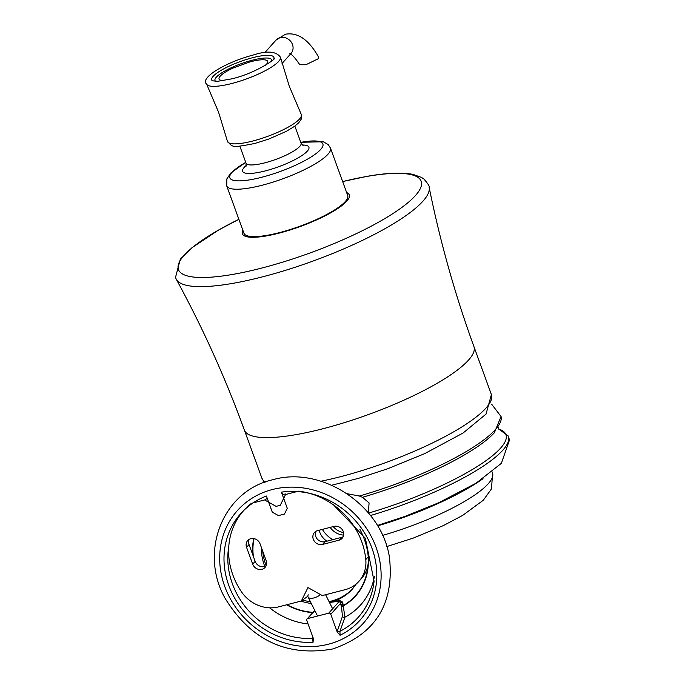 <?xml version="1.0" encoding="UTF-8"?>
<svg xmlns="http://www.w3.org/2000/svg" width="685" height="685" viewBox="0 0 685 685"><rect width="100%" height="100%" fill="white"/><g stroke="black" fill="none" stroke-linecap="round" stroke-linejoin="round"><path stroke-width="1.03" d="M322.404 529.394A25.097 22.502 -138.2 0 0 332.833 539.643M337.277 632.169L337.508 630.457A1.67 1.344 -160.6 0 0 339.948 631.296L340.051 635.269L337.277 632.169L330.778 614.299A1.67 1.498 -138.2 0 0 328.723 613.152L307.745 618.572A1.67 1.498 -138.2 0 0 306.803 620.49L313.31 638.36L313.079 642.239L312.403 638.42L312.857 637.119M328.723 613.152L339.452 601.147L330.29 602.38L339.897 600.514L342.817 602.98L344.915 617.219L339.948 631.296A76.746 68.808 -138.2 0 0 374.078 581.214L365.37 538.282L333.766 505.119M266.157 565.656A53.541 47.993 41.8 0 1 265.694 564.449A53.541 47.993 41.8 0 1 262.689 551.082M326.882 541.184A17.065 15.301 41.8 0 1 319.715 532.108A17.065 15.301 41.8 0 1 319.15 530.233M352.955 588.398A53.541 47.993 41.8 0 1 329.048 601.61M310.476 601.858A53.541 47.993 41.8 0 1 302.736 599.974M329.528 602.569A53.541 47.993 -138.2 0 0 330.29 602.38L329.562 602.637L330.29 602.38A53.541 47.993 -138.2 0 0 352.373 589.066L356.311 583.903M339.452 601.147L340.522 603.391L330.778 614.299M337.508 630.457L342.449 616.389L341.507 606.73L343.502 605.797A60.563 54.295 41.8 0 0 368.342 561.486M341.507 606.73L340.522 603.391M313.079 642.239A79.982 71.702 41.8 0 1 227.72 582.267A79.982 71.702 41.8 0 1 266.422 496.026L272.296 512.166L278.461 515.599L284.455 514.05L287.28 508.296L281.407 492.155L283.179 494.313L285.654 494.013M228.756 546.776A76.746 68.808 -138.2 0 0 232.403 583.817A76.746 68.808 -138.2 0 0 312.403 638.42A1.67 1.344 -160.6 0 0 313.225 638.12M333.184 526.602A16.731 15.001 -138.2 0 0 343.579 532.639M368.359 512.877L369.087 502.91L362.451 497.301L359.334 496.017L347.055 493.705M343.639 535.096A16.731 15.001 41.8 0 1 330.101 527.399M377.581 525.883A110.422 25.122 -20 0 0 483.019 478.687M242.884 230.306A56.881 12.946 -20 0 0 266.285 235.94A56.881 12.946 -20 0 0 328.569 214.003A56.881 12.946 -20 0 0 346.644 192.545M266.071 565.853A7.526 6.747 41.8 0 1 264.419 566.538A7.526 6.747 41.8 0 1 255.171 561.392L249.04 544.549A7.526 6.747 41.8 0 1 249.143 539.36M261.944 569.303A7.526 6.747 41.8 0 1 252.696 564.149L246.566 547.315A7.526 6.747 41.8 0 1 247.696 540.551A7.526 6.747 41.8 0 1 254.452 538.718A7.526 6.747 41.8 0 1 260.052 543.83L266.182 560.672A7.526 6.747 41.8 0 1 265.052 567.428A7.526 6.747 41.8 0 1 261.944 569.303M365.79 559.577A71.942 64.493 41.8 0 0 298.703 491.128L285.542 494.527L280.268 505.29L276.106 506.369L264.573 499.947L251.421 503.347A71.942 64.493 41.8 0 0 243.706 510.539A71.942 64.493 41.8 0 0 241.403 591.72A33.462 29.994 -138.2 0 0 278.572 606.876L301.349 600.993L307.933 587.567L322.318 595.573L345.103 589.682A33.462 29.994 -138.2 0 0 358.906 581.36A33.462 29.994 -138.2 0 0 365.79 559.577L368.265 556.819A33.462 29.994 41.8 0 1 361.38 578.602L358.906 581.36M359.925 529.394A71.942 64.493 41.8 0 1 368.265 556.819M307.882 596.198L301.349 600.993M334.023 526.388A7.526 6.747 41.8 0 1 342.363 529.762A7.526 6.747 41.8 0 1 342.14 538.299A7.526 6.747 41.8 0 1 339.041 540.165L322.558 544.429A7.526 6.747 41.8 0 1 314.218 541.047A7.526 6.747 41.8 0 1 314.432 532.519A7.526 6.747 41.8 0 1 317.54 530.644L334.023 526.388M343.159 536.723A7.526 6.747 41.8 0 1 341.507 537.4L325.024 541.664A7.526 6.747 41.8 0 1 317.326 539.112A7.526 6.747 41.8 0 1 315.888 531.329M320.511 594.563A8.366 3.776 153.5 0 1 308.07 597.029A8.366 3.776 153.5 0 1 308.241 594.803M245.735 162.328L230.759 173.057L226.829 178.939L226.701 185.84L243.946 233.234A55.211 12.561 -20 0 0 247.242 235.794A55.211 12.561 -20 0 0 307.437 223.361A55.211 12.561 -20 0 0 347.706 195.473L330.461 148.08L328.183 144.561L323.329 141.752L300.758 142.3M265.138 65.512A25.85 5.882 -20 0 0 250.984 61.641A25.85 5.882 -20 0 0 249.854 61.941L233.08 68.046A25.85 5.882 -20 0 0 223.67 80.607M282.066 63.465L290.971 53.507A10.035 8.999 41.8 0 0 292.478 44.491A10.035 8.999 41.8 0 0 280.139 37.632A10.035 8.999 41.8 0 0 276.004 40.124L285.414 34.25C297.418 32.058 308.259 39.293 317.943 55.956L318.748 57.343L318.225 58.764L306.024 64.681L299.825 64.767C295.141 57.848 291.776 54.166 289.738 53.747M340.428 602.817A59.047 52.933 -138.2 0 0 342.483 601.961M343.082 604.324A60.229 53.995 41.8 0 1 341.019 605.3M341.378 606.379A61.196 54.86 -138.2 0 0 343.373 605.429M272.262 489.561A84.486 75.744 -138.2 0 0 224.74 586.428A84.486 75.744 -138.2 0 0 328.543 644.183A84.486 75.744 -138.2 0 0 376.065 547.324A84.486 75.744 -138.2 0 0 272.262 489.561M308.07 623.958A70.264 62.986 41.8 0 1 269.616 607.818M367.931 565.022A60.229 53.995 41.8 0 1 343.39 605.48M253.373 556.46A60.229 53.995 41.8 0 1 254.024 538.615M261.31 547.281A53.541 47.993 -138.2 0 0 264.513 565.776A53.541 47.993 -138.2 0 0 264.761 566.435M374.412 576.445A70.264 62.986 41.8 0 1 344.915 617.219A1.67 1.344 -160.7 0 1 342.449 616.389M314.852 610.626L307.745 618.572M281.407 492.155A79.982 71.702 41.8 0 1 370.833 545.286A79.982 71.702 41.8 0 1 340.051 635.269M300.929 601.096A53.541 47.993 -138.2 0 0 311.29 603.485M313.011 612.33A60.229 53.995 41.8 0 1 287.015 604.692M312.745 612.63A60.563 54.295 41.8 0 1 286.587 604.804M252.911 555.184A60.563 54.295 41.8 0 1 253.707 538.556M267.338 498.534A76.746 68.808 -138.2 0 0 265.369 499.365M340.787 604.47A60.229 53.995 -138.2 0 0 342.92 603.545M498.654 429.007A122.101 27.785 160 0 1 479.209 465.261A122.101 27.785 160 0 1 368.53 513.082M359.334 496.017A123.745 28.154 160 0 0 501.052 416.506L494.356 432.757A122.101 27.785 160 0 1 362.451 497.301M377.349 525.498L404.784 516.481L438.742 502.73L476.092 483.173L501.386 463.308L509.512 439.89L508.09 435.848A123.745 28.154 160 0 1 370.482 515.514M382.555 535.396A96.328 21.92 -20 0 0 492.592 473.335L492.164 471.931M264.324 482.403L261.858 478.113A122.135 27.794 -20 0 0 265.3 482.043M261.858 478.113L244.391 430.12A122.135 27.794 -20 0 0 295.723 434.692A122.135 27.794 -20 0 0 417.876 393.575A122.135 27.794 -20 0 0 473.926 346.576C455.011 294.576 440.087 241.488 429.152 187.322C429.829 186.628 428.091 183.871 423.929 179.05L421.532 177.449L413.123 174.427C402.121 172.235 386.871 172.86 367.383 176.293L342.646 181.551M244.391 430.12C225.459 378.12 202.769 327.867 176.319 279.343A134.611 30.628 -20 0 0 232.463 283.419A134.611 30.628 -20 0 0 365.208 239.031A134.611 30.628 -20 0 0 429.152 187.322M176.319 279.343L175.488 277.493L180.309 259.161L191.971 247.713L218.618 230.006L238.885 219.32A129.097 29.369 -20 0 0 232.806 274.394A129.097 29.369 -20 0 0 401.444 207.743A129.097 29.369 -20 0 0 366.903 176.43A129.097 29.369 -20 0 0 342.654 181.576M320.931 481.221A122.135 27.794 -20 0 0 439.188 439.633A122.135 27.794 -20 0 0 491.393 394.569L473.926 346.576M252.696 564.149L255.171 561.392M339.041 540.165L341.507 537.4M322.558 544.429L325.024 541.664M246.566 547.315L249.04 544.549M246.283 165.419A35.269 8.023 -20 0 0 244.733 172.937A35.269 8.023 -20 0 0 287.709 163.09A35.269 8.023 -20 0 0 306.803 145.545A35.269 8.023 -20 0 0 302.325 145.014M245.992 166.361L246.043 163.167A29.275 6.662 -20 0 0 247.79 164.52A29.275 6.662 -20 0 0 279.711 157.927A29.275 6.662 -20 0 0 301.066 143.139L294.867 126.1M245.752 162.379A49.508 11.268 -20 0 0 232.806 180.129A49.508 11.268 -20 0 0 293.137 166.309A49.508 11.268 -20 0 0 319.946 141.684A49.508 11.268 -20 0 0 300.783 142.352M226.701 185.84A55.211 12.561 -20 0 0 229.989 188.401A55.211 12.561 -20 0 0 290.192 175.968A55.211 12.561 -20 0 0 330.461 148.08M280.465 57.266C276.269 51.247 267.159 50.51 253.133 55.057C225.999 62.147 199.438 77.842 206.63 84.144A39.302 8.939 -20 0 0 231.864 83.484A39.302 8.939 -20 0 0 280.465 57.266L289.327 86.387L301.254 114.395L301.34 119.027L298.737 122.795L294.396 126.434L286.27 131.374L268.623 139.132L254.743 143.482C230.537 148.183 232.891 147.035 227.42 141.264A39.302 8.939 -20 0 0 252.808 141.016A39.302 8.939 -20 0 0 301.254 114.395M212.333 80.796L217.667 81.301L231.898 78.826C258.493 72.533 279.078 56.273 273.94 58.371L273.94 58.396A33.077 7.526 -20 0 0 252.559 57.72A33.077 7.526 -20 0 0 221.897 69.887A33.077 7.526 -20 0 0 212.341 80.804L212.35 80.813M271.748 60.922A30.174 6.867 -20 0 0 252.26 60.211A30.174 6.867 -20 0 0 224.141 71.394A30.174 6.867 -20 0 0 215.655 81.335M317.943 55.956A10.035 5.497 149.9 0 1 318.225 58.764M332.653 648.986C286.809 657.061 251.01 640.244 225.237 598.553C198.71 552.059 222.796 490.871 272.604 479.783C321.642 465.449 381.391 505.136 389.397 557.025C394.611 603.536 375.697 634.19 332.653 648.986M314.732 610.395L307.06 618.992M499.048 429.521L498.192 427.166M501.052 416.506L491.607 404.159M498.62 428.956L508.09 435.848M386.811 546.553L413.141 538.145L443.281 525.626L462.735 515.36L483.327 500.213L491.487 488.859L492.592 473.335M331.694 485.237L358.666 478.284L387.676 468.763L424.743 453.607L463.051 433.031L486.033 414.082L491.393 394.569M325.615 594.717L332.362 608.263M308.07 597.029L317.395 615.729M246.043 163.167L239.836 146.128M301.066 143.139L303.155 145.554M206.63 84.144L218.558 112.143L227.42 141.264M276.004 40.124L264.727 52.736M290.971 53.507L290.431 53.687"/></g></svg>
